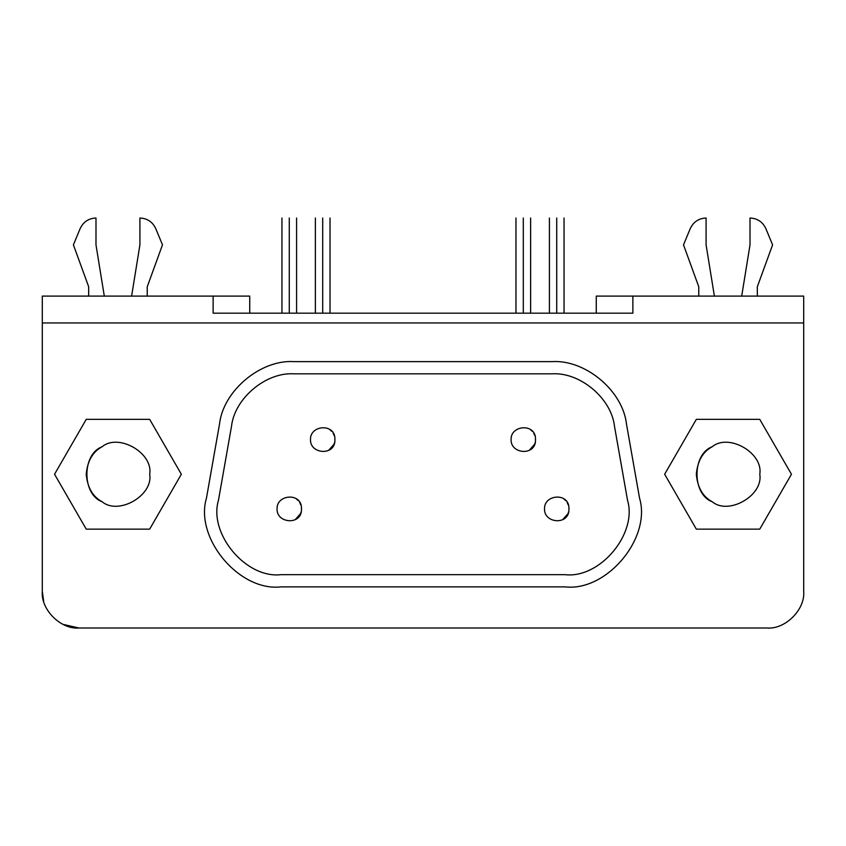 <?xml version="1.0" encoding="UTF-8"?>
<svg xmlns="http://www.w3.org/2000/svg" width="846" height="846" viewBox="0 0 846 846"><rect width="100%" height="100%" fill="white"/><g stroke="black" fill="none" stroke-linecap="round" stroke-linejoin="round"><path stroke-width="1.27" d="M757.329 286.762L757.329 296.1L757.329 286.762L772.588 244.854L757.329 286.762M765.852 228.589L772.588 244.854L765.852 228.589C762.68 221.906 757.403 218.374 750.011 218.004C757.403 218.374 762.68 221.906 765.852 228.589M750.011 244.854L750.011 218.004L750.011 244.854L741.699 296.1L750.011 244.854M706.082 218.004L706.082 244.854L714.394 296.1L706.082 244.854L706.082 218.004C698.69 218.374 693.413 221.906 690.251 228.589C693.413 221.906 698.69 218.374 706.082 218.004M683.515 244.854L690.251 228.589L683.515 244.854L698.764 286.762L683.515 244.854M698.764 296.1L698.764 286.762L698.764 296.1M696.321 474.246C697.559 487.571 702.846 496.729 712.184 501.72C728.618 515.605 763.578 495.418 759.771 474.246C763.578 453.075 728.618 432.888 712.184 446.773C702.846 451.764 697.559 460.922 696.321 474.246M759.75 529.152L791.454 474.246L759.75 419.341L696.343 419.341L664.649 474.246L696.343 529.152L759.75 529.152L696.343 529.152L664.649 474.246L696.343 419.341L759.75 419.341L791.454 474.246L759.75 529.152M759.771 474.246C763.578 495.418 728.618 515.605 712.184 501.72C691.943 494.434 691.943 454.059 712.184 446.773C728.618 432.888 763.578 453.075 759.771 474.246M86.229 474.246C87.466 487.571 92.753 496.729 102.091 501.72C118.525 515.605 153.486 495.418 149.679 474.246C153.486 453.075 118.525 432.888 102.091 446.773C92.753 451.764 87.466 460.922 86.229 474.246M149.657 529.152L181.351 474.246L149.657 419.341L86.25 419.341L54.546 474.246L86.25 529.152L149.657 529.152L86.25 529.152L54.546 474.246L86.25 419.341L149.657 419.341L181.351 474.246L149.657 529.152M149.679 474.246C153.486 495.418 118.525 515.605 102.091 501.72C81.851 494.434 81.851 454.059 102.091 446.773C118.525 432.888 153.486 453.075 149.679 474.246M511.1 439.592C510.455 454.408 536.332 456.248 535.497 439.592C536.322 422.947 510.455 424.777 511.1 439.592C510.455 424.777 536.322 422.947 535.497 439.592C536.322 456.248 510.455 454.418 511.1 439.592M310.503 439.592C309.858 454.408 335.725 456.248 334.9 439.592C335.725 422.947 309.858 424.777 310.503 439.592C309.858 424.777 335.725 422.947 334.9 439.592C335.725 456.248 309.858 454.418 310.503 439.592M544.528 508.901C543.883 523.716 569.76 525.556 568.935 508.901C569.76 492.256 543.893 494.075 544.528 508.901C543.893 494.085 569.76 492.256 568.935 508.901C569.76 525.546 543.893 523.727 544.528 508.901M277.065 508.901C276.42 523.716 302.297 525.556 301.472 508.901C302.297 492.256 276.42 494.075 277.065 508.901C276.42 494.085 302.297 492.256 301.472 508.901C302.297 525.546 276.42 523.727 277.065 508.901M614.482 426.257C611.425 398.329 580.028 371.976 551.994 373.826L294.006 373.826C265.972 371.976 234.575 398.329 231.518 426.257L218.48 500.198C208.37 533.805 246.123 578.791 280.967 574.667L565.033 574.667C599.877 578.791 637.63 533.805 627.521 500.198L614.482 426.257L627.521 500.198C637.63 533.805 599.877 578.791 565.033 574.667L280.967 574.667C246.123 578.791 208.37 533.805 218.48 500.198L231.518 426.257C234.575 398.329 265.972 371.976 294.006 373.826L551.994 373.826C580.028 371.976 611.425 398.329 614.482 426.257M296.597 499.14L298.236 500.631M299.706 502.577L300.838 505.009M301.409 507.716L301.44 509.8M301.091 511.925L300.658 513.268M300.478 513.723L295.37 519.465M564.06 499.14L565.699 500.631M567.169 502.577L568.301 505.009M568.882 507.716L568.903 509.8M568.554 511.925L568.131 513.268M567.941 513.723L562.833 519.465M330.025 429.831L331.664 431.323M333.134 433.279L334.265 435.701M334.847 438.408L334.868 440.502M334.519 442.617L334.096 443.96M333.906 444.414L328.798 450.157M530.622 429.831L532.271 431.323M533.741 433.279L534.862 435.701M535.444 438.408L535.465 440.502M535.127 442.617L534.693 443.96M534.513 444.414L529.406 450.157M551.994 361.623L294.006 361.623C260.589 359.423 223.143 390.841 219.505 424.142L206.466 498.083C194.411 538.151 239.418 591.788 280.967 586.87L565.033 586.87C606.582 591.788 651.589 538.151 639.534 498.083L626.495 424.142C622.857 390.841 585.411 359.423 551.994 361.623C585.411 359.423 622.857 390.841 626.495 424.142L639.534 498.083C651.589 538.151 606.582 591.788 565.033 586.87L280.967 586.87C239.418 591.788 194.411 538.151 206.466 498.083L219.505 424.142C223.143 390.841 260.589 359.423 294.006 361.623L551.994 361.623M322.696 218.004C332.14 218.004 332.14 218.004 322.696 218.004L322.696 313.179L322.696 218.004C313.263 218.004 313.263 218.004 322.696 218.004M523.304 218.004C532.737 218.004 532.737 218.004 523.304 218.004L523.304 313.179L523.304 218.004C513.86 218.004 513.86 218.004 523.304 218.004M289.269 218.004C298.712 218.004 298.712 218.004 289.269 218.004L289.269 313.179L289.269 218.004C279.825 218.004 279.825 218.004 289.269 218.004M556.731 218.004C566.175 218.004 566.175 218.004 556.731 218.004L556.731 313.179L556.731 218.004C547.288 218.004 547.288 218.004 556.731 218.004M147.236 286.762L147.236 296.1L147.236 286.762L162.485 244.854L147.236 286.762M155.749 228.589L162.485 244.854L155.749 228.589C152.587 221.906 147.31 218.374 139.918 218.004C147.31 218.374 152.587 221.906 155.749 228.589M139.918 244.854L139.918 218.004L139.918 244.854L131.606 296.1L139.918 244.854M95.989 218.004L95.989 244.854L104.301 296.1L95.989 244.854L95.989 218.004C88.597 218.374 83.32 221.906 80.148 228.589C83.32 221.906 88.597 218.374 95.989 218.004M73.412 244.854L80.148 228.589L73.412 244.854L88.671 286.762L73.412 244.854M88.671 296.1L88.671 286.762L88.671 296.1M42.3 296.1L249.729 296.1L249.729 313.179L249.729 296.1L213.129 296.1L213.129 313.179L632.871 313.179L632.871 296.1L596.271 296.1L596.271 313.179L596.271 296.1L632.871 296.1L632.871 313.179L213.129 313.179L213.129 296.1L42.3 296.1L42.3 322.939L42.3 296.1M803.7 322.939L803.7 296.1L632.871 296.1L803.7 296.1L803.7 322.939L42.3 322.939L803.7 322.939L803.7 591.386L803.7 322.939M63.016 624.359L78.911 627.996C60.796 629.625 40.661 609.501 42.3 591.386L43.696 601.39M42.3 591.386L42.3 322.939L42.3 591.386C40.661 609.501 60.796 629.625 78.911 627.996L767.089 627.996C785.204 629.625 805.339 609.501 803.7 591.386C805.339 609.501 785.204 629.625 767.089 627.996L78.911 627.996M330.025 218.004L330.025 313.179M315.378 313.179L315.378 218.004M530.622 218.004L530.622 313.179M515.975 313.179L515.975 218.004M296.586 218.004L296.586 313.179M281.951 313.179L281.951 218.004M564.049 218.004L564.049 313.179M549.414 313.179L549.414 218.004"/></g></svg>
